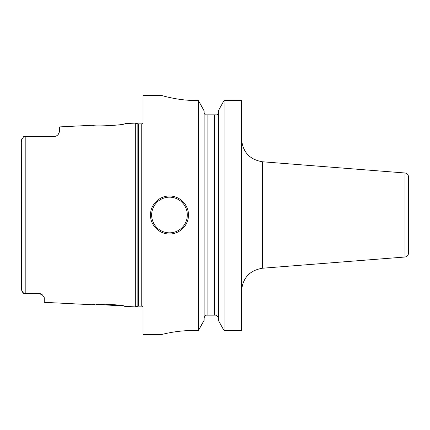 <?xml version="1.0" encoding="UTF-8"?>
<svg xmlns="http://www.w3.org/2000/svg" width="430" height="430" viewBox="0 0 430 430"><rect width="100%" height="100%" fill="white"/><g stroke="black" fill="none" stroke-linecap="round" stroke-linejoin="round"><path stroke-width="0.64" d="M124.888 123.63C126.055 125.103 91.563 126.882 92.644 125.243C91.525 126.882 126.071 125.108 124.888 123.63L135.321 123.104L135.321 306.896L124.888 306.37C126.038 304.886 91.493 303.123 92.644 304.757L94.455 304.542M40.28 293.685A5.692 5.692 0 0 0 38.571 293.427A5.692 5.692 0 0 1 40.28 293.685A5.692 5.692 0 0 0 39.141 293.454L23.688 293.416L22.742 292.459M38.571 293.427L42.317 294.829L44.263 297.641L44.263 302.333L92.644 304.757M42.317 294.829A5.692 5.692 0 0 0 41.866 294.475A5.692 5.692 0 0 1 42.317 294.829A5.692 5.692 0 0 0 41.866 294.475L41.371 294.158M40.823 293.889L40.398 293.722M40.184 293.658L39.7 293.534M124.684 306.327L124.238 306.23M123.023 305.966L96.089 304.375M41.371 294.163A5.692 5.692 0 0 0 40.845 293.894A5.692 5.692 0 0 1 41.371 294.163A5.692 5.692 0 0 0 40.845 293.894M21.521 290.121L21.677 139.277M21.5 288.396L21.5 289.825L23.688 293.416M24.048 293.427L25.827 293.427L25.827 136.573L23.688 136.584L21.5 140.175L21.5 141.604M23.688 136.584L23.193 137.052M21.925 291.282L21.688 290.761M21.941 138.686L22.285 138.132M57.889 134.789A5.692 5.692 0 0 1 57.582 135.095A5.692 5.692 0 0 0 58.308 134.294L59.442 131.924L58.308 134.294A5.692 5.692 0 0 1 57.582 135.095A5.692 5.692 0 0 0 57.889 134.789L58.308 134.294C57.147 135.762 55.626 136.525 53.75 136.573L24.048 136.573M54.4 136.536L55.04 136.428M55.674 136.24A5.692 5.692 0 0 0 55.712 136.224A5.692 5.692 0 0 1 55.674 136.24A5.692 5.692 0 0 0 55.712 136.224A5.692 5.692 0 0 1 55.674 136.24L56.142 136.052M56.319 135.966L56.9 135.627A5.692 5.692 0 0 0 57.421 135.235L57.534 135.138M54.384 136.541A5.692 5.692 0 0 0 55.024 136.434A5.692 5.692 0 0 1 54.384 136.541A5.692 5.692 0 0 0 55.024 136.434A5.692 5.692 0 0 1 54.384 136.541M92.644 125.243L59.442 126.909L59.442 131.924M25.827 136.573L53.75 136.573L25.827 136.573M57.421 135.235A5.692 5.692 0 0 1 56.894 135.627A5.692 5.692 0 0 0 57.421 135.235A5.692 5.692 0 0 1 56.894 135.627M166.399 96.745L161.691 95.487L142.91 95.487L142.91 334.513L161.691 334.513M191.517 100.405L195.908 100.486C177.843 100.636 161.067 95.283 161.691 95.487C161.062 95.283 177.853 100.636 195.908 100.486L198.391 100.486L198.391 330.579L192.113 330.579C176.252 330.439 161.395 334.604 161.691 334.513C161.4 334.604 176.246 330.439 192.113 330.579L189.807 330.6M187.292 330.681L183.089 330.928M180.896 331.121L179.993 331.213M177.004 331.562L173.607 332.051M171.85 332.342L170.339 332.61M168.049 333.056L166.743 333.331M165.432 333.621L164.088 333.927M188.442 215C188.743 225.089 179.552 234.275 169.468 233.968C159.39 234.275 150.199 225.089 150.5 215C150.199 204.911 159.39 195.725 169.468 196.032C179.552 195.725 188.743 204.911 188.442 215M204.094 318.764C204.175 317.093 204.911 315.894 206.309 315.163L207.883 315.163L207.883 114.837L205.287 114.837L204.185 113.316L204.094 112.423M218.322 112.423L218.225 113.316L217.123 114.837L214.527 114.837L214.527 315.163L216.102 315.163L206.309 315.163M204.185 113.316L205.287 114.837M241.558 100.486L224.019 100.486L218.322 110.832L224.019 100.486L224.019 330.579L218.322 320.334L224.019 330.579L241.558 330.579L241.558 100.486L224.019 100.486M204.094 110.832L198.391 100.486L204.094 110.832L204.094 320.334L198.391 330.579L204.094 320.334M216.102 315.163C217.499 315.894 218.241 317.093 218.322 318.764C218.241 317.093 217.499 315.894 216.102 315.163M217.123 114.837L207.883 114.837M217.623 114.375L217.994 113.864M170.156 97.626L173.962 98.406M174.075 98.427L175.343 98.658M218.322 320.334L218.322 110.832M405.006 172.989L405.006 257.011C407.151 256.656 408.317 255.393 408.5 253.227L408.5 176.773C408.317 174.607 407.151 173.344 405.006 172.989L262.536 161.777L262.536 268.223C249.663 270.352 242.671 277.914 241.558 290.916M135.321 306.896L137.863 306.214L137.863 123.786L135.321 123.104M137.863 306.214L138.455 306.138L138.455 123.861L137.863 123.786M138.455 306.138L141.766 306.138L141.766 123.861L138.455 123.861M169.468 232.834A17.834 17.834 0 0 1 151.639 215A17.834 17.834 0 0 1 169.468 197.166A17.834 17.834 0 0 1 187.303 215A17.834 17.834 0 0 1 169.468 232.834M141.766 306.138L142.91 306.445M141.766 123.861L142.91 123.555M262.536 161.777C249.663 159.648 242.671 152.086 241.558 139.083M405.006 257.011L262.536 268.223"/></g></svg>
